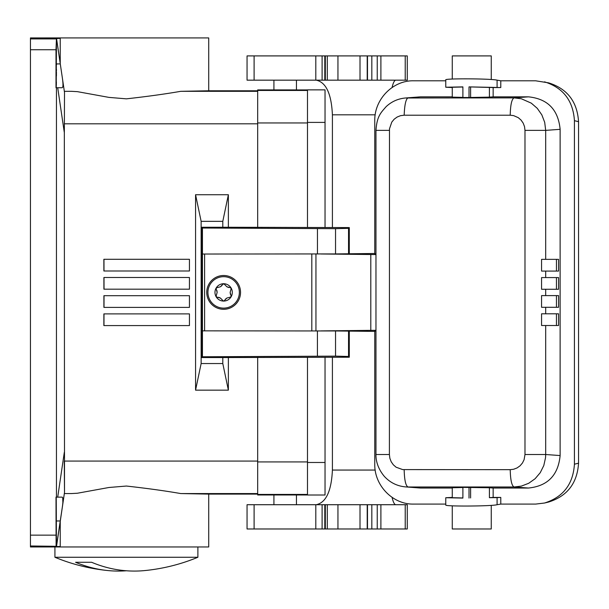 <?xml version="1.0" encoding="UTF-8"?>
<svg xmlns="http://www.w3.org/2000/svg" width="609" height="609" viewBox="0 0 609 609"><rect width="100%" height="100%" fill="white"/><g stroke="black" fill="none" stroke-linecap="round" stroke-linejoin="round"><path stroke-width="0.91" d="M56.234 497.134L56.447 546.311L30.45 545.976L30.45 546.958L208.72 546.958L208.72 494.105L180.774 493.564L257.676 493.564M30.45 545.976L30.45 37.925L208.72 37.925L208.72 90.779L180.774 91.32C165.168 94.03 147.043 96.542 126.406 98.841L108.973 97.394L77.373 91.647L71.344 91.32M56.234 77.564L56.234 52.443L56.234 77.564M56.234 87.749L56.447 38.565L56.005 49.74L30.45 49.74M56.523 546.418L62.362 506.909C63.267 500.59 63.161 497.332 62.042 497.134L56.447 497.134L56.447 87.749L56.005 87.749L56.005 49.74M56.523 38.466L60.238 63.465L60.238 38.352L44.099 37.925M56.447 38.565L60.238 38.352M56.538 38.565L62.369 78.013C63.267 84.308 63.169 87.559 62.049 87.749L57.718 87.749L64.333 132.671L64.508 492.338L64.265 461.074L257.676 461.074M60.238 63.465L56.508 38.352M64.387 91.677L64.47 92.149M62.369 78.013L64.508 92.538L64.333 132.671M315.805 80.167L315.805 55.906L247.056 55.906L247.056 80.167L322.108 80.167L322.108 55.906L407.269 55.906L407.269 80.167L380.891 80.167L380.891 55.906M324.795 55.906L324.795 80.167L367.493 80.167L367.493 55.906M315.805 55.906L322.108 55.906M367.493 80.167L380.891 80.167M392.089 87.46C393.201 82.679 394.449 80.243 395.842 80.167M332.407 227.469L332.407 114.819C331.425 93.816 326.043 82.261 316.246 80.167M316.246 504.716C326.043 502.623 331.425 491.067 332.407 470.057L332.407 357.338M324.795 80.167L322.108 80.167M56.325 85.306L56.371 81.941M56.416 76.011L56.431 72.083M56.431 70.91L56.439 69.388M56.439 64.889L56.447 63.922L60.291 63.922M315.805 504.716L315.805 528.977L247.056 528.977L247.056 504.716L367.493 504.716L367.493 528.977L380.891 528.977L380.891 504.716L405.229 504.716L405.229 528.977L380.891 528.977M367.493 504.716L380.891 504.716M307.492 495.01L325.039 495.01L307.492 495.01L307.492 357.407M325.039 227.416L325.039 89.866L307.492 89.866L307.492 227.401M126.406 570.77A186.461 141.067 -90 0 1 118.39 571.075A186.461 141.067 -90 0 1 107.656 570.534A186.461 141.067 -90 0 1 75.585 562.282L91.616 562.282A186.461 141.067 90 0 0 134.422 571.075A186.461 141.067 90 0 0 145.155 570.534A186.864 186.864 0 0 0 197.887 557.265L197.887 546.958M62.765 80.731L62.864 81.408M64.333 91.32L71.725 91.32M56.447 87.749L57.718 87.749M56.104 545.976L56.005 497.134L56.447 497.134M103.994 270.997L103.972 259.297M103.857 259.297L103.88 270.997L189.437 270.997L189.437 259.297L103.857 259.297M257.676 227.401L257.676 122.949L307.492 122.949M257.676 357.407L257.676 494.972L307.492 494.972M201.137 221.341L195.565 194.728L195.565 390.156L201.137 363.543L201.137 221.341L222.795 221.341L222.795 227.248L201.655 227.248L201.655 357.559L222.795 357.559L222.795 363.543L228.367 390.156L228.367 357.407M201.137 363.543L222.795 363.543M103.972 325.579L103.994 313.886M395.842 504.716C394.449 504.64 393.201 502.204 392.089 497.424M104.032 289.191L104.01 277.498M103.895 277.498L103.911 289.191L189.437 289.191L189.437 277.498L103.895 277.498M195.565 390.156L228.367 390.156M189.437 325.579L103.857 325.579L103.88 313.886L189.437 313.886L189.437 325.579M103.911 295.692L189.437 295.692L189.437 307.385L103.895 307.385L103.911 295.692M195.565 194.728L228.367 194.728L222.795 221.341M228.367 227.401L228.367 194.728M257.676 494.105L208.72 494.105M327.299 504.716L327.299 528.977L367.493 528.977M327.299 528.977L315.805 528.977M405.229 504.716L407.269 504.716L407.269 528.977L405.229 528.977M54.924 546.958L54.924 557.265L197.887 557.265M75.585 562.282L91.616 562.282M257.676 122.949L257.676 89.911L296.446 89.911L296.446 80.167M295.898 89.942L307.492 89.911M62.362 506.886L64.409 492.978M325.039 495.01L325.039 357.392M64.47 492.734L60.238 521.418L60.238 546.532L44.099 546.958M104.01 307.385L104.032 295.692M71.344 493.564L77.389 493.237L108.958 487.489L126.406 486.043C147.043 488.342 165.168 490.846 180.774 493.564M62.879 502.509L62.697 497.819M273.921 80.167L273.921 89.911L274.469 89.942M208.72 90.779L257.676 90.779M63.298 500.522L63.77 497.332M62.362 506.909L56.447 546.311M56.508 546.532L60.238 546.532M56.234 532.441L56.234 507.32L56.234 532.441M335.544 228.664L335.544 253.923L202.439 254.029L202.439 228.025L335.544 228.664L348.538 228.337L349.292 227.583L222.795 227.248M202.439 228.025L201.655 227.248M204.601 254.029L204.601 330.854M202.439 254.029L202.439 356.775L335.544 356.136L335.544 330.961L202.439 330.854M317.418 330.885L317.418 356.136M320.943 253.983L375.966 254.577M445.765 80.791L413.58 80.791C392.828 80.342 374.329 99.358 374.763 120.681L374.763 253.816L375.966 253.816M374.763 253.489L335.544 253.923M376.347 454.512L389.402 454.512L389.478 128.826L391.793 122.097L394.145 119.235L397.106 117.057L400.501 115.687L404.17 115.208C404.582 104.824 405.86 99.054 408 97.882L420.408 96.846L452.266 96.846M544.515 81.85C563.158 87.734 573.13 100.675 574.424 120.681L574.424 464.203C573.13 484.208 563.158 497.15 544.515 503.026L548.633 502.029C567.284 496.152 577.256 483.211 578.55 463.205L578.55 121.678C577.256 101.673 567.284 88.731 548.633 82.854L535.608 80.791L500.781 80.791L500.781 87.544L493.153 87.544L493.153 96.846L528.475 96.846C547.666 98.81 558.217 109.635 560.128 129.329L560.128 455.555C558.217 475.248 547.666 486.073 528.475 488.037L493.153 488.037L493.153 497.416L500.781 497.416L500.781 504.092L497.089 504.716C491.714 506.277 444.41 506.559 445.765 505.021L445.765 497.728L452.266 497.416M375.966 331.06L374.763 331.06L374.763 464.203C374.329 485.525 392.828 504.541 413.58 504.092L445.765 504.092M500.781 504.092L535.608 504.092L544.515 503.026M491.257 505.363L491.257 528.977L452.266 528.977L452.266 505.828M493.153 497.416L489.415 497.698L489.415 487.756L462.893 487.383L462.893 498.078L445.765 497.728M462.893 497.956L452.266 497.698L452.266 487.756L452.266 497.698M500.781 497.416L497.089 497.622L497.089 504.716M452.266 488.037L420.408 488.037L405.419 486.888L420.408 488.037M489.415 497.698L497.089 497.622M469.021 487.383L469.021 498.078M470.612 487.497L470.612 497.956M500.781 87.544L469.021 86.889L469.021 97.501L462.893 97.501L462.893 86.889L445.765 87.232L445.765 79.855C444.41 78.317 491.714 78.607 497.089 80.167L500.781 80.791M491.257 79.52L491.257 55.906L452.266 55.906L452.266 79.056M469.021 86.889L493.153 87.544M558.56 259.358L541.568 259.358L541.568 271.081L558.56 271.081L558.56 259.358M558.56 277.575L541.568 277.575L541.568 289.275L558.56 289.275L558.56 277.575M558.56 295.609L541.568 295.609L541.568 307.301L558.56 307.301L558.56 295.609M558.56 313.802L541.568 313.802L541.568 325.518L558.56 325.518L558.56 313.802M556.451 313.802L556.451 325.518M556.451 295.609L556.451 307.301M556.451 277.575L556.451 289.275M528.475 96.846L514.042 97.882L521.365 98.772L531.292 103.149L537.26 108.326L541.82 114.842L544.69 122.31L545.694 130.372L524.988 130.372L524.988 454.512L545.694 454.512L545.535 457.74L543.791 465.558L540.236 472.706L535.098 478.743L528.673 483.302L521.365 486.111L514.042 486.994C511.727 485.761 510.449 479.983 510.213 469.668L402.671 469.592L396.109 467.217L393.323 464.804L391.199 461.759L389.859 458.272L389.402 454.512M556.451 259.358L556.451 271.081M524.988 130.372L524.524 126.611L523.184 123.125L521.06 120.08L518.274 117.666L513.638 115.626L510.213 115.208C510.449 104.9 511.727 99.122 514.042 97.882L405.419 97.996L420.408 96.846M452.266 87.544L445.765 87.232M335.544 330.961L374.763 331.395M320.943 330.9L375.966 330.306M349.292 331.212L349.292 357.224L348.538 356.471L335.544 356.136M201.655 357.559L202.439 356.775M349.292 357.224L222.795 357.559M349.292 227.583L349.292 253.671M317.456 253.991L317.456 228.664M370.805 330.306L370.805 254.577M223.64 309.296A16.892 16.892 90 0 1 207.182 296.202A16.892 16.892 90 0 1 223.64 275.504A16.892 16.892 90 0 1 240.54 292.404A16.892 16.892 90 0 1 223.64 309.296M223.64 308.124A15.72 15.72 90 0 1 207.92 292.404A15.72 15.72 90 0 1 223.64 276.684A15.72 15.72 90 0 1 239.36 292.404A15.72 15.72 90 0 1 223.64 308.124M216.134 288.072A8.663 8.663 -90 0 0 223.64 301.067A8.663 8.663 -90 0 0 231.146 288.072A8.663 8.663 -90 0 0 216.134 288.072L216.142 288.689L216.675 287.76L216.134 288.072M221.973 285.545L220.389 286.778L216.675 287.76L216.142 288.689L216.401 287.829M216.066 288.491L217.147 292.404L216.142 296.119L217.147 292.404L216.873 290.424M231.146 296.735L231.146 296.119L230.605 297.047L231.146 296.735M225.315 299.255L226.891 298.029L230.605 297.047L231.146 296.119L230.887 296.979M231.214 296.317L230.141 292.404L231.146 288.689L230.141 292.404L230.415 294.391M231.146 288.072L230.605 287.76L231.146 288.689L231.146 288.072M231.146 288.689L230.605 287.76L231.23 288.415M230.605 287.76L226.891 286.778L224.181 284.053L226.891 286.778L228.74 287.532M224.181 284.053L223.107 284.053L220.389 286.778L216.675 287.76M230.605 297.047L226.891 298.029L224.181 300.755M216.134 296.735L216.675 297.047L216.142 296.119L216.134 296.735M216.142 296.119L216.675 297.047L216.058 296.385M216.469 297.009L220.389 298.029L223.107 300.755L220.389 298.029L218.54 297.276M223.107 300.755L223.64 301.067M497.089 80.167L497.089 87.338M493.153 96.846L489.415 97.12L489.415 87.262M469.021 97.501L489.415 97.12M462.893 87.003L452.266 87.262L452.266 97.128L462.893 97.379M452.266 87.262L452.266 97.128M470.612 97.387L470.612 87.003M462.893 487.497L452.266 487.756M489.415 487.756L493.153 488.037M367.212 55.906L367.212 80.167M405.229 80.167L405.229 55.906M360.01 55.906L360.01 80.167M337.949 80.167L337.949 55.906M254.105 55.906L254.105 80.167M377.237 80.167L377.237 55.906M332.407 114.819L375.182 114.819M371.825 80.167L371.825 55.906M332.407 470.057L375.182 470.057M64.265 123.81L257.676 123.81M180.774 91.32L257.676 91.32M377.237 528.977L377.237 504.716M325.039 122.401L307.492 122.401M371.825 504.716L371.825 528.977M56.104 38.907L30.45 38.907M57.718 497.134L64.333 452.213M254.105 504.716L254.105 528.977M56.005 535.144L30.45 535.144M257.676 461.934L307.492 461.934M322.108 504.716L322.108 528.977M324.795 504.716L324.795 528.977M360.01 504.716L360.01 528.977M367.212 504.716L367.212 528.977M325.335 55.906L325.335 80.167M325.039 462.482L307.492 462.482M327.299 80.167L327.299 55.906M337.949 504.716L337.949 528.977M257.676 90.459L307.492 90.459M257.676 494.424L307.492 494.424M325.335 504.716L325.335 528.977M56.447 520.961L60.291 520.961M524.988 454.512L524.105 459.666L522.453 463L520.048 465.824L517.049 467.948L513.638 469.257L510.213 469.668M510.213 115.208L404.17 115.208M376.347 130.372L389.402 130.372M528.475 488.037L514.042 486.994L408 486.994C405.685 485.761 404.406 479.983 404.17 469.668M545.694 325.518L545.694 454.512L560.128 455.555M560.128 129.329L545.694 130.372L545.694 259.358M545.694 271.081L545.694 277.575M545.694 289.275L545.694 295.609M545.694 307.301L545.694 313.802M578.55 121.678L574.424 120.681M574.424 464.203L578.55 463.205M348.538 228.337L348.538 253.671M348.538 331.212L348.538 356.471M315.949 330.885L315.949 253.991M296.446 494.972L296.446 504.716M64.333 493.564L71.725 493.564M405.419 97.996C398.02 98.688 391.602 101.566 386.167 106.621C380.678 112.916 376.956 116.243 375.966 130.372L375.966 454.459C375.844 457.991 376.385 466.745 384.21 476.246C389.912 482.511 396.984 486.058 405.411 486.888M311.816 253.999L311.816 330.885M273.921 494.972L273.921 504.716M54.924 557.265A186.864 186.864 0 0 0 107.656 570.534"/></g></svg>
